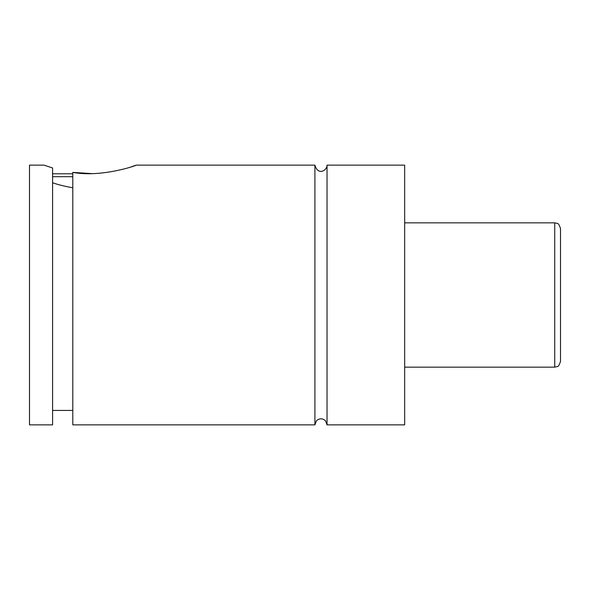 <?xml version="1.0" encoding="UTF-8"?>
<svg xmlns="http://www.w3.org/2000/svg" width="590" height="590" viewBox="0 0 590 590"><rect width="100%" height="100%" fill="white"/><g stroke="black" fill="none" stroke-linecap="round" stroke-linejoin="round"><path stroke-width="0.89" d="M314.913 165.134L314.913 424.866L316.351 420.95L317.391 419.977C320.355 418.17 323.084 418.48 325.562 420.906L327.03 424.866L327.03 165.134C327.295 170.171 318.121 176.255 314.913 165.134L136.275 165.134L131.194 166.859M72.791 176.683L52.584 176.683M52.584 173.792L72.791 173.792M52.584 182.745C57.628 184.574 64.362 186.263 72.791 187.797M43.933 165.134L52.584 167.958L52.584 424.866L29.5 424.866L29.5 165.134L43.933 165.134M314.913 424.866L72.791 424.866L72.791 172.391C101.738 177.789 137.426 165.178 136.275 165.134C137.426 165.178 101.738 177.789 72.791 172.391L91.892 173.608M560.5 295L560.5 361.375C559.342 365.048 558.258 366.781 557.226 366.574L554.725 367.15L554.725 222.85L557.226 223.426C558.258 223.219 559.342 224.952 560.5 228.625L560.5 295M327.03 424.866L404.666 424.866L404.666 165.134L327.03 165.134M554.725 222.85L404.666 222.85M554.725 367.15L404.666 367.15M72.791 410.434L52.584 410.434"/></g></svg>
